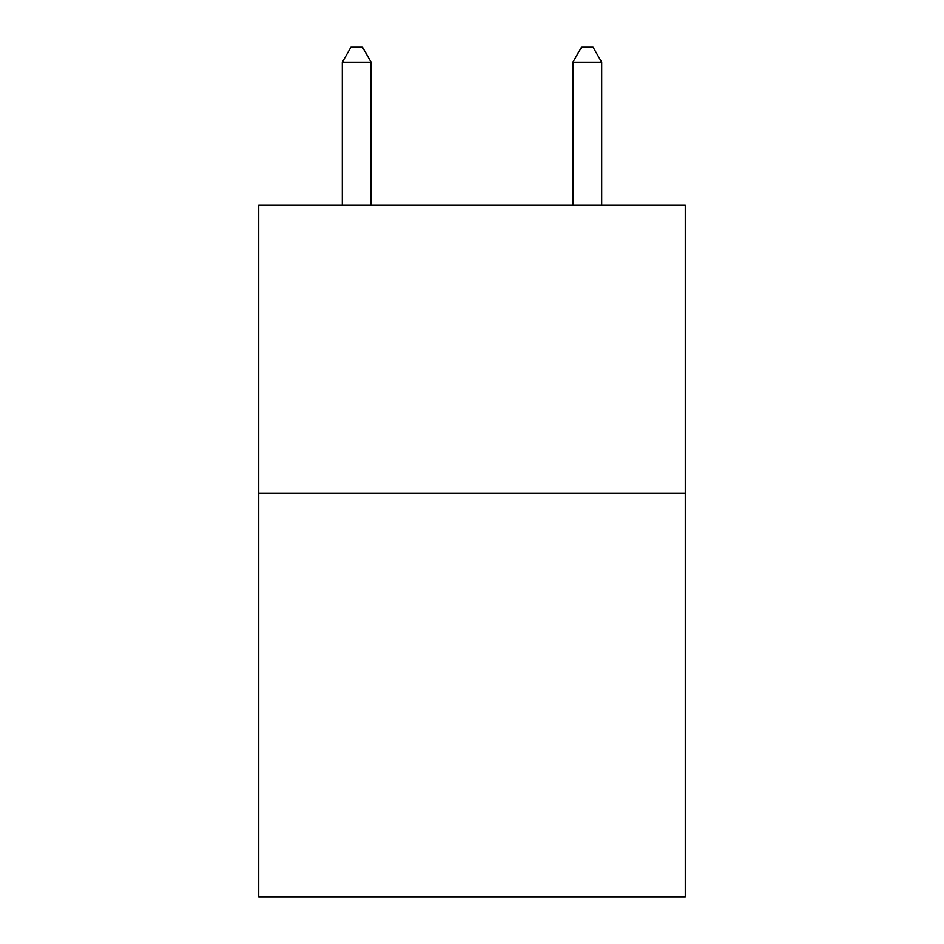 <?xml version="1.0" encoding="UTF-8"?>
<svg xmlns="http://www.w3.org/2000/svg" width="944" height="944" viewBox="0 0 944 944"><rect width="100%" height="100%" fill="white"/><g stroke="black" fill="none" stroke-linecap="round" stroke-linejoin="round"><path stroke-width="1.42" d="M685.261 493.323L685.261 896.8L258.739 896.8L258.739 205.131L685.261 205.131L685.261 493.323L258.739 493.323M371.134 205.131L371.134 62.186L342.306 62.186L342.306 205.131M342.306 62.186L350.956 47.2L362.484 47.2L371.134 62.186M601.694 205.131L601.694 62.186L572.866 62.186L572.866 205.131M572.866 62.186L581.516 47.2L593.044 47.2L601.694 62.186"/></g></svg>
